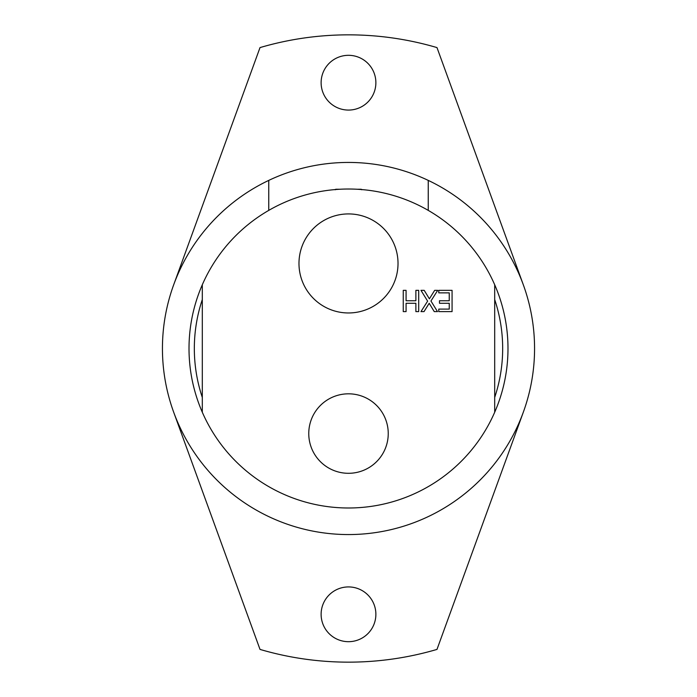 <?xml version="1.0" encoding="UTF-8"?>
<svg xmlns="http://www.w3.org/2000/svg" width="697" height="697" viewBox="0 0 697 697"><rect width="100%" height="100%" fill="white"/><g stroke="black" fill="none" stroke-linecap="round" stroke-linejoin="round"><path stroke-width="1.05" d="M268.754 210.381L268.754 180.392A186.064 186.064 0 0 1 428.246 180.392L428.246 210.381M268.754 180.392A186.064 186.064 0 0 0 202.801 464.219A186.064 186.064 0 0 0 494.199 464.219A186.064 186.064 0 0 0 428.246 180.392M375.875 614.301A27.375 27.375 0 0 1 334.813 638.016A27.375 27.375 0 0 1 334.813 590.594A27.375 27.375 0 0 1 375.875 614.301M375.875 82.699A27.375 27.375 0 0 1 334.813 106.406A27.375 27.375 0 0 1 334.813 58.984A27.375 27.375 0 0 1 375.875 82.699M173.658 412.136L260.016 649.412A313.65 313.65 0 0 0 436.984 649.412L523.342 412.136M523.342 284.864L436.984 47.588A313.65 313.65 0 0 0 260.016 47.588L173.658 284.864M439.485 303.273L439.485 300.755L449.251 300.755L449.251 292.862L438.77 292.862L438.77 290.353L452.074 290.353L452.074 311.611L438.77 311.611L438.77 309.102L449.251 309.102L449.251 303.273L439.485 303.273M437.498 311.611L434.257 311.611L429.195 303.291L424.02 311.611L420.971 311.611L427.627 301.139L420.971 290.353L424.212 290.353L429.387 298.83L434.658 290.353L437.707 290.353L430.938 300.999L437.498 311.611M403.258 290.353L406.081 290.353L406.081 300.755L415.874 300.755L415.874 290.353L418.697 290.353L418.697 311.611L415.874 311.611L415.874 303.273L406.081 303.273L406.081 311.611L403.258 311.611L403.258 290.353M363.12 189.689L362.004 189.593M334.996 189.593L333.88 189.689M494.696 412.241A159.482 159.482 0 0 0 348.5 189.018A159.482 159.482 0 0 0 202.304 412.241A159.482 159.482 0 0 0 494.696 412.241L494.696 284.759M202.304 299.562A154.168 154.168 0 0 0 202.304 397.438M494.696 397.438A154.168 154.168 0 0 0 494.696 299.562M308.762 433.56A39.738 39.738 0 0 1 368.373 399.146A39.738 39.738 0 0 1 368.373 467.975A39.738 39.738 0 0 1 308.762 433.56M298.978 263.44A49.522 49.522 0 0 1 373.261 220.557A49.522 49.522 0 0 1 373.261 306.332A49.522 49.522 0 0 1 298.978 263.44M202.304 284.759L202.304 412.241M335.213 189.776L335.745 189.244L339.936 189.244M357.064 189.244L361.255 189.244L361.787 189.776"/></g></svg>
